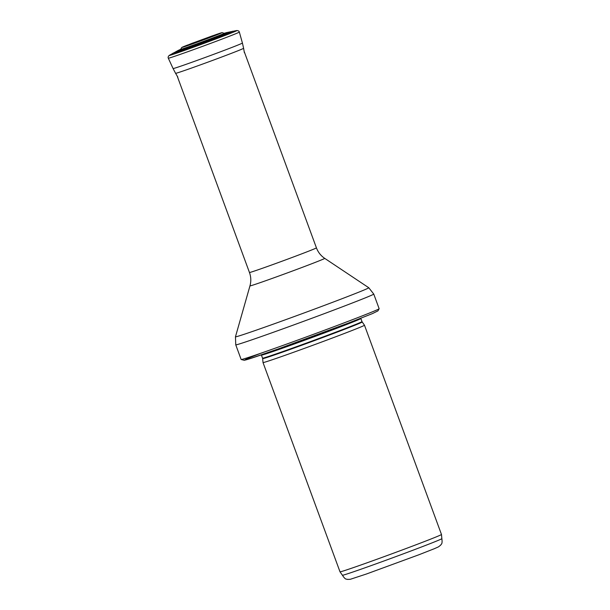 <?xml version="1.0" encoding="UTF-8"?>
<svg xmlns="http://www.w3.org/2000/svg" width="610" height="610" viewBox="0 0 610 610"><rect width="100%" height="100%" fill="white"/><g stroke="black" fill="none" stroke-linecap="round" stroke-linejoin="round"><path stroke-width="0.91" d="M420.061 547.528A52.978 0.976 159.8 0 1 369.119 566.332A52.978 0.976 159.8 0 1 342.416 575.238A52.978 0.976 159.8 0 1 342.416 575.23C345.779 580.43 346.434 578.715 347.471 579.409L350.262 579.309L366.374 574.025L418.963 554.742L434.396 548.68L438.521 546.834L440.717 545.104C441.045 543.899 442.662 544.783 441.853 538.645A52.978 0.976 159.8 0 1 441.853 538.653A52.978 0.976 159.8 0 1 420.061 547.528M419.245 543.548A54.061 0.999 159.8 0 1 367.258 562.733A54.061 0.999 159.8 0 1 340.014 571.822A54.061 0.999 159.8 0 1 340.006 571.822L263.017 362.553A54.061 0.999 159.8 0 0 290.154 353.51A54.061 0.999 159.8 0 0 342.248 334.288A54.061 0.999 159.8 0 0 364.483 325.221L441.48 534.49A54.061 0.999 159.8 0 1 419.245 543.548M348.905 321.043A73.52 1.357 159.8 0 1 278.366 347.067A73.52 1.357 159.8 0 1 241.156 359.496A73.52 1.357 159.8 0 1 241.148 359.488L244.274 360.296L249.498 358.832L277.977 349.034L347.967 323.239L372.359 313.631L377.933 310.887L379.145 308.729A73.52 1.357 159.8 0 1 348.905 321.043M324.718 258.365A39.833 0.732 159.8 0 1 308.347 265.053A39.833 0.732 159.8 0 1 269.734 279.296A39.833 0.732 159.8 0 1 249.963 285.869C251.213 281.363 251.046 276.902 249.459 272.495A35.677 0.656 159.8 0 0 267.371 266.524A35.677 0.656 159.8 0 0 301.759 253.836A35.677 0.656 159.8 0 0 316.43 247.858C318.084 252.235 320.845 255.742 324.718 258.365L368.768 287.737L373.755 294.066L379.145 308.713A73.52 1.357 159.8 0 1 379.145 308.729M187.766 44.972A21.266 0.389 159.8 0 0 187.933 45.498A21.266 0.389 159.8 0 0 216.169 35.113A21.266 0.389 159.8 0 0 215.963 34.602L222.192 32.612L224.221 33.329A23.218 0.427 159.8 0 1 202.581 41.747A23.218 0.427 159.8 0 1 180.644 49.357L181.727 47.496L193.233 42.852M262.658 358.619L262.559 358.184A52.978 0.976 159.8 0 0 289.148 349.316A52.978 0.976 159.8 0 0 340.205 330.483A52.978 0.976 159.8 0 0 361.997 321.6L362.203 321.988A53.039 0.976 159.8 0 1 340.395 330.887A53.039 0.976 159.8 0 1 289.171 349.789A53.039 0.976 159.8 0 1 262.658 358.619L263.017 362.553M361.997 321.6L360.868 318.519A52.978 0.976 159.8 0 1 339.076 327.402A52.978 0.976 159.8 0 1 288.019 346.244A52.978 0.976 159.8 0 1 261.423 355.104L262.559 358.184M347.929 323.254A70.493 1.304 159.8 0 1 261.507 354.814A70.493 1.304 159.8 0 1 260.386 353.404M373.755 294.066A73.52 1.357 159.8 0 1 343.514 306.388A73.52 1.357 159.8 0 1 272.662 332.534A73.52 1.357 159.8 0 1 235.757 344.841L241.148 359.488M368.768 287.737A71.027 1.311 159.8 0 1 339.564 299.662A71.027 1.311 159.8 0 1 270.718 325.061A71.027 1.311 159.8 0 1 235.46 336.789L235.757 344.841M239.341 32.078L242.422 43.035A36.943 0.679 159.8 0 1 207.987 56.433A36.943 0.679 159.8 0 1 173.08 68.549L168.322 58.209A37.835 0.702 159.8 0 0 204.075 45.796A37.835 0.702 159.8 0 0 239.341 32.078C239.112 31.118 238.243 30.607 236.726 30.538L226.615 32.597A26.443 0.488 159.8 0 1 202.688 42.044A26.443 0.488 159.8 0 1 178.349 50.355L181.208 49.052M242.422 43.035L243.611 48.297A36.242 0.671 159.8 0 1 209.825 61.435A36.242 0.671 159.8 0 1 175.581 73.322L177.838 77.127M236.726 30.538A36.089 0.663 159.8 0 1 203.275 43.63A36.089 0.663 159.8 0 1 169.321 55.342L178.349 50.355M232.402 31.278A31.758 0.587 159.8 0 1 202.97 42.799A31.758 0.587 159.8 0 1 173.087 53.1M212.859 35.677L190.587 43.874L215.963 34.602M191.204 44.042L212.73 36.12M441.853 538.653L441.48 534.49M342.416 575.238L340.014 571.822M362.203 321.988L364.483 325.221M249.963 285.869L235.46 336.789M316.43 247.858L244.13 51.347M249.459 272.495L177.167 75.991M226.615 32.597L223.595 33.459M243.611 48.297L244.358 52.658M173.08 68.549L175.581 73.322M168.322 58.209C167.872 57.332 168.2 56.372 169.321 55.342M212.463 36.264L191.502 43.973"/></g></svg>

